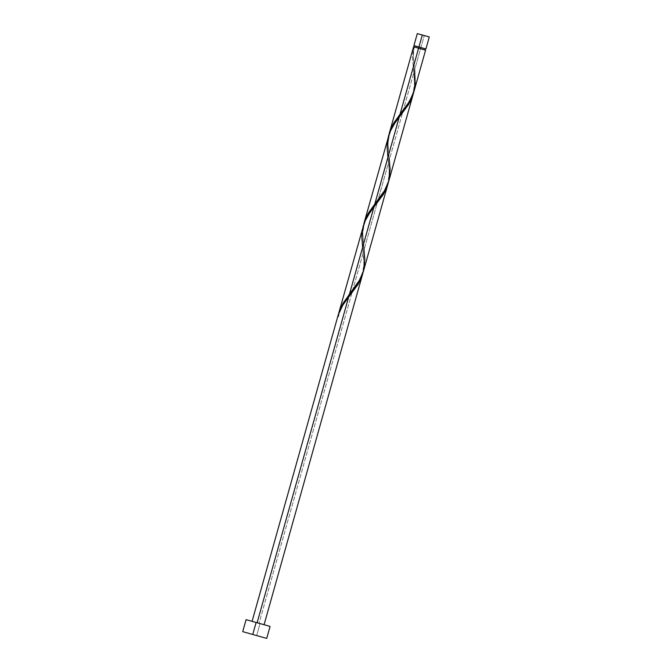 <?xml version="1.0" encoding="UTF-8"?>
<svg xmlns="http://www.w3.org/2000/svg" width="672" height="672" viewBox="0 0 672 672"><rect width="100%" height="100%" fill="white"/><g stroke="black" fill="none" stroke-linecap="round" stroke-linejoin="round"><path stroke-width="0.5" stroke-dasharray="3.36 2.52" d="M420.899 47.552L413.918 45.595L420.798 47.527L420.462 48.728L414.179 46.964L424.981 49.997L420.462 48.728L420.798 47.527L425.309 48.796L414.523 45.763L425.914 48.964L420.899 47.552L424.267 35.557L420.899 47.552M417.295 33.6L424.267 35.557L417.295 33.6M256.67 635.578L242.718 631.655L256.67 635.578L260.039 623.582L256.67 635.578L266.7 638.4L256.67 635.578M246.086 619.66L270.077 626.405L246.095 619.66M338.411 314.336L337.932 316.739L338.402 316.873L337.73 316.68L338.302 316.84L337.73 316.68L338.57 313.69M259.056 623.305L252.084 621.348L264.079 624.716L259.056 623.305L363.258 252.605L259.056 623.305L264.071 624.716L252.084 621.348L259.056 623.305M363.014 226.741L361.88 238.333L364.022 262.349L362.989 272.714L364.006 264.743L362.62 247.355M413.473 49.199L413.792 46.855L420.563 48.754L414.641 69.812L413.288 56.456L413.473 49.199M388.945 180.457L390.088 172.116L389.357 159.768L413.834 72.685L412.432 57.254L413.591 46.796L412.44 57.758L413.834 72.685L389.357 159.768L387.954 144.211L389.155 133.72M388.298 136.786L387.139 146.647L388.55 162.641L364.064 249.732L362.662 234.175L363.871 223.675M414.229 90.493L415.38 82.152L414.641 69.812L420.563 48.754L425.578 50.165L413.792 46.855L413.339 57.515L414.641 69.812M413.666 92.341L414.574 84.823L413.834 72.685L414.574 85.016L413.666 92.341M363.653 270.421L364.804 262.08L364.064 249.732L388.55 162.641L389.306 172.385L388.382 182.305L389.29 174.787L389.189 169.361L387.912 157.399M414.254 46.981L414.263 46.99C412.406 57.8 414.154 63.571 414.422 67.99M429.282 36.968L424.267 35.557L429.282 36.968M388.987 134.417L387.979 142.061L389.13 157.954L388.172 147.176C387.828 144.413 388.315 140.12 389.634 134.299C392.986 124.018 397.312 119.927 401.377 114.4M363.695 224.381L362.695 232.025L363.846 247.918L362.88 237.14C362.544 234.377 363.031 230.084 364.35 224.263C367.702 213.982 372.028 209.891 376.085 204.355M350.801 294.319L344.635 302.61C342.686 304.718 340.603 309.473 338.402 316.873M362.846 249.169C363.426 256.007 364.988 261.752 362.494 272.278C360.587 277.931 358.772 281.854 357.042 284.029L350.599 292.732M388.13 159.214C388.718 166.043 390.272 171.797 387.786 182.314C385.879 187.967 384.056 191.89 382.326 194.074L375.892 202.768M413.423 69.25C414.002 76.087 415.565 81.833 413.07 92.358C411.163 98.011 409.34 101.926 407.61 104.11L401.176 112.804"/><path stroke-width="1.01" d="M425.914 48.964L413.927 45.595L418.942 47.006L422.31 35.011L417.295 33.6L428.904 36.859L422.31 35.011L418.942 47.006L425.914 48.964L429.282 36.968M418.698 48.233L419.034 47.032L418.698 48.233M266.7 638.4L242.718 631.655L252.748 634.477L256.124 622.482L246.086 619.66L256.124 622.482L252.748 634.477L266.7 638.4L270.077 626.405L256.124 622.482L270.068 626.405M363.846 247.918L364.829 259.585L363.745 270.068L359.864 279.762L349.465 294.16L373.943 207.077L368.222 214.99L364.342 222.558L338.57 313.69L342.938 303.391L358.772 281.61L363.426 271.286L388.03 183.733L383.477 194.149L373.943 207.077L349.465 294.16L341.09 306.835L338.411 314.336M338.386 314.429L337.73 316.68C339.772 309.674 343.409 303.131 348.659 297.032L342.821 305.13L338.386 314.429M257.099 622.759L348.659 297.032L257.099 622.759M363.401 225.347L363.014 226.741M425.578 50.165L413.582 46.796L389.155 133.72L392.977 124.396L400.042 114.24L418.597 48.208L400.042 114.24L409.34 101.69L414.002 91.358L425.578 50.165L413.591 46.796M414.641 69.812L415.187 84.991L412.726 95.088L407.56 104.42L394.254 122.254L391.658 126.916L389.155 133.72M389.13 157.954L390.113 169.621L389.029 180.104L385.148 189.798L374.749 204.204L399.235 117.113L393.506 125.034L389.634 132.602L363.871 223.675L365.459 218.929L368.567 212.864L384.056 191.654L388.71 181.322L413.314 93.769L408.761 104.194L399.235 117.113L374.749 204.204L368.97 212.218L366.374 216.88L363.871 223.675M388.685 135.383L388.298 136.786M413.784 92.106L414.229 90.493M388.492 182.062L388.945 180.457M413.666 92.341L413.314 93.769M363.208 272.026L363.653 270.421M388.382 182.305L388.03 183.733M363.09 272.269L361.276 278.048L358.193 284.113L348.659 297.032L357.89 284.6L360.452 279.922L362.989 272.714M362.746 273.697L264.079 624.716M362.62 247.355L361.855 237.182L362.107 231.857L364.652 221.785L369.894 212.478L383.174 194.636L385.736 189.966L388.273 182.75M387.912 157.399L387.148 147.218L387.391 141.893L389.945 131.83L395.186 122.514L408.467 104.672L411.02 100.002L413.566 92.786M413.918 45.595L417.295 33.6M414.179 46.964L414.523 45.763M242.718 631.655L246.086 619.66M337.974 315.764L252.084 621.348M424.981 49.997L425.317 48.796"/></g></svg>
